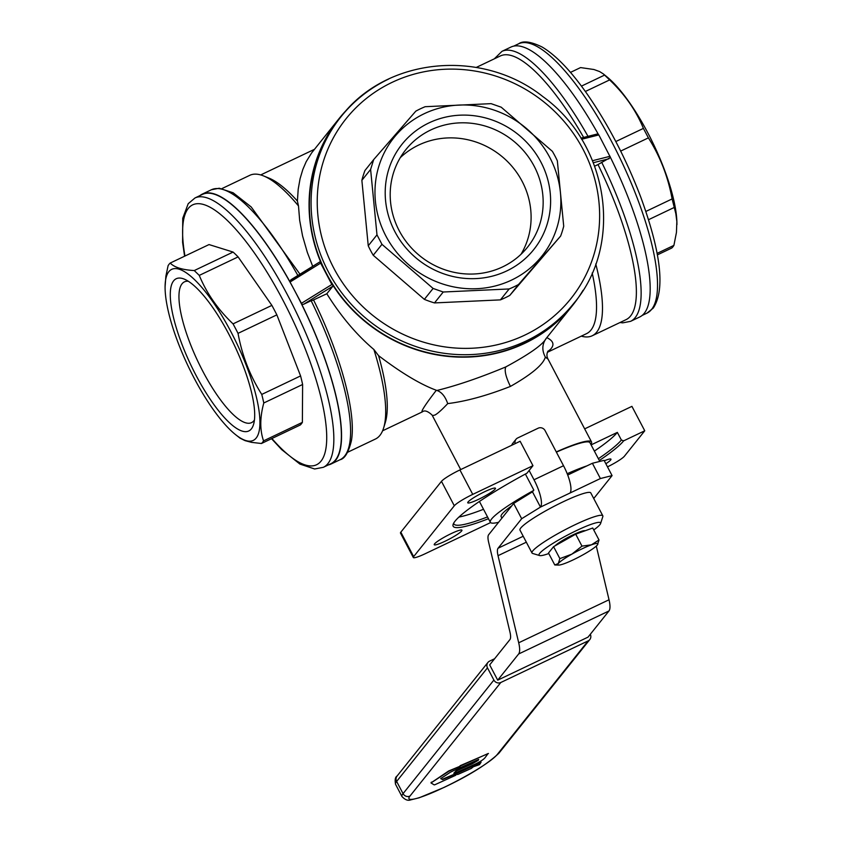 <?xml version="1.0" encoding="UTF-8"?>
<svg xmlns="http://www.w3.org/2000/svg" width="842" height="842" viewBox="0 0 842 842"><rect width="100%" height="100%" fill="white"/><g stroke="black" fill="none" stroke-linecap="round" stroke-linejoin="round"><path stroke-width="1.26" d="M455.775 775.25L435.125 784.628L434.23 784.902L430.988 782.944L448.86 771.261L458.974 766.683L457.195 768.914L450.291 772.272L440.734 778.629L442.555 779.576L453.312 774.998L455.775 775.25L453.154 774.693L442.397 779.271L440.819 778.45M441.25 778.134L440.713 778.597M430.967 782.913L448.702 770.956L458.974 766.683M430.988 782.944L431.367 782.144L430.978 782.934M471.341 768.409L457.827 774.461L454.564 774.451L480.898 762.526L479.477 764.652L473.351 766.757L471.341 768.409M454.406 774.145L481.087 762.126M484.971 757.8C483.045 760.073 478.351 762.831 470.899 766.052L453.975 773.545L456.469 770.914L472.225 763.841L478.214 760.337L478.677 759.41L458.29 768.557L460.427 765.957L488.107 753.548L484.971 757.8M458.29 768.557L457.743 768.336L460.269 765.652L488.444 753.485M454.364 773.472L453.817 773.251L456.311 770.609L472.057 763.547L478.488 759.495M500.811 682.494L409.97 796.058A50.078 6.536 152.3 0 0 443.576 787.607L444.176 787.323A50.078 6.536 152.3 0 0 497.285 754.464L588.126 640.899L500.811 682.494A5.22 4.957 -141.3 0 1 493.886 680.062L487.476 667.853A5.22 4.957 -141.3 0 1 489.591 661.128L494.622 658.728M564.224 563.687A22.608 2.947 152.3 0 0 573.423 559.762A22.608 2.947 152.3 0 0 583.801 554.362A22.608 2.947 152.3 0 0 597.399 544.932A22.608 2.947 152.3 0 0 597.631 544.616A22.608 2.947 152.3 0 0 591.431 544.827A22.608 2.947 152.3 0 0 582.232 548.752A22.608 2.947 152.3 0 0 571.855 554.152A22.608 2.947 152.3 0 0 558.257 563.572A22.608 2.947 152.3 0 0 558.656 565.077A22.608 2.947 152.3 0 0 564.224 563.687M511.726 505.884A50.425 6.578 152.3 0 0 501.127 516.641L501.916 518.135M586.937 465.879A62.592 8.167 152.3 0 0 567.192 473.709M533.512 490.518A62.592 8.167 152.3 0 0 490.349 522.293A62.592 8.167 152.3 0 0 498.59 522.293M599.788 461.416L589.979 442.734A62.592 8.167 152.3 0 0 556.383 452.154M595.768 263.978A146.055 41.374 64.5 0 1 596.704 332.116A146.055 41.374 64.5 0 1 592.21 335.769L626.08 319.634A146.055 41.374 -115.5 0 0 630.574 315.982A146.055 41.374 -115.5 0 0 597.999 164.569L610.45 157.433L598.83 134.93L598.188 134.078L596.336 134.31M598.188 134.078A149.529 42.353 -115.5 0 0 510.999 47.036L501.969 51.341A149.529 42.353 -115.5 0 1 588.011 136.341M573.918 303.204C623.964 244.106 608.787 143.919 542.858 96.588C481.698 47.941 385.973 57.424 340.905 116.838A149.181 141.74 -141.3 0 0 345.967 298.173A149.181 141.74 -141.3 0 0 526.166 340.978A149.181 141.74 -141.3 0 0 573.918 303.204L572.223 305.32A149.181 141.74 -141.3 0 1 524.471 343.094A149.181 141.74 -141.3 0 1 344.283 300.299A149.181 141.74 -141.3 0 1 339.21 118.954L340.905 116.838A149.181 141.74 -141.3 0 1 388.657 79.064M511.589 280.07A94.767 90.031 -141.3 0 1 385.868 235.97A94.767 90.031 -141.3 0 1 424.242 113.702A94.767 90.031 -141.3 0 1 549.963 157.801A94.767 90.031 -141.3 0 1 511.589 280.07M513.904 286.848A101.419 96.356 38.7 0 0 518.514 284.501L560.625 236.076A101.419 96.356 38.7 0 0 563.719 226.224L557.341 160.801A101.419 96.356 38.7 0 0 552.363 151.318L501.232 107.208L491.096 103.65L425.168 106.702A101.419 96.356 38.7 0 0 420.421 108.797A101.419 96.356 38.7 0 0 415.811 111.155L373.701 159.57L370.606 169.431L376.984 234.855L381.963 244.338L433.093 288.448L443.229 292.006L509.157 288.953A101.419 96.356 38.7 0 0 513.904 286.848M312.687 266.304L307.319 252.347L302.562 235.897L299.668 220.341L298.489 205.922A146.055 41.374 -115.5 0 0 263.63 175.946A146.055 41.374 -115.5 0 0 249.79 175.315L222.046 188.534M261.757 394.424L300.583 375.921A101.419 28.723 -115.5 0 1 302.615 384.489L302.373 422.368A101.419 28.723 -115.5 0 1 301.383 423.81A101.419 28.723 -115.5 0 1 300.268 425L261.441 443.502A101.419 28.723 -115.5 0 0 262.557 442.313A101.419 28.723 -115.5 0 0 263.546 440.871C259.799 430.062 259.873 417.443 263.788 402.981A101.419 28.723 -115.5 0 0 261.757 394.424C250.021 375.89 242.107 355.535 238.033 333.358A101.419 28.723 -115.5 0 0 233.055 323.875C217.962 309.54 206.7 293.384 199.27 275.397L194.26 270.556C182.409 269.882 174.389 267.388 170.2 263.062A101.419 28.723 -115.5 0 0 169.084 264.251A101.419 28.723 -115.5 0 0 168.095 265.693L165.885 276.144L165.085 286.848M300.583 375.921L276.86 314.866A101.419 28.723 -115.5 0 0 271.882 305.383L238.097 256.905A101.419 28.723 -115.5 0 0 233.087 252.063L209.026 244.569L170.2 263.062M453.691 523.124A95.63 12.483 152.3 0 0 453.891 523.913A95.63 12.483 152.3 0 0 476.277 521.009A95.63 12.483 152.3 0 0 487.529 516.914M458.943 517.062A95.63 12.483 152.3 0 0 483.518 509.284M445.029 541.259A15.651 2.042 152.3 0 0 461.932 530.176A15.651 2.042 152.3 0 0 451.133 533.639A15.651 2.042 152.3 0 0 434.23 544.721A15.651 2.042 152.3 0 0 445.029 541.259M554.783 564.982L558.257 563.572L559.867 558.625L571.855 554.152L581.98 546.121L591.431 544.827L599.009 539.975L592.726 528.018L575.696 534.165L553.583 546.658L548.5 553.015L554.783 564.982L558.656 565.077M254.421 420.021A77.98 22.092 64.5 0 1 253.926 420.705A77.98 22.092 64.5 0 1 251.526 422.652A77.98 22.092 64.5 0 1 200.385 366.533A77.98 22.092 64.5 0 1 182.051 283.796A77.98 22.092 64.5 0 1 184.451 281.849A77.98 22.092 64.5 0 1 188.313 281.26M251.358 428.894A84.326 23.881 -115.5 0 0 253.516 424.568A84.326 23.881 -115.5 0 0 234.055 344.599A84.326 23.881 -115.5 0 0 184.209 279.091A84.326 23.881 -115.5 0 0 173.631 280.839A84.326 23.881 -115.5 0 0 196.07 375.406A84.326 23.881 -115.5 0 0 251.358 428.894M400.266 157.675A77.98 74.096 -141.3 0 1 418.674 145.056A77.98 74.096 -141.3 0 1 509.515 163.611A77.98 74.096 -141.3 0 1 521.03 254.263M502.611 266.893A77.98 74.096 -141.3 0 1 408.423 244.517A77.98 74.096 -141.3 0 1 405.781 149.729A77.98 74.096 -141.3 0 1 430.736 129.984A77.98 74.096 -141.3 0 1 524.924 152.349A77.98 74.096 -141.3 0 1 527.576 247.148A77.98 74.096 -141.3 0 1 502.611 266.893M506.779 270.913A84.326 80.127 38.7 0 0 540.922 162.106A84.326 80.127 38.7 0 0 429.052 122.858A84.326 80.127 38.7 0 0 394.898 231.676A84.326 80.127 38.7 0 0 506.779 270.913M195.007 197.954L202.533 194.365A149.181 42.258 64.5 0 1 300.373 301.731A149.181 42.258 64.5 0 1 335.442 460.006A149.181 42.258 64.5 0 1 330.853 463.732L323.317 467.321A149.181 42.258 64.5 0 0 327.917 463.595A149.181 42.258 64.5 0 0 292.848 305.32A149.181 42.258 64.5 0 0 195.007 197.954L188.208 203.69L182.746 218.246L182.598 242.38L184.598 256.21M657.128 253.379L673.905 245.38A101.419 28.723 64.5 0 1 672.916 246.822A101.419 28.723 64.5 0 1 671.8 248.011L657.402 254.873M478.561 499.338A15.651 2.042 152.3 0 0 495.464 488.255A15.651 2.042 152.3 0 0 484.666 491.717A15.651 2.042 152.3 0 0 467.752 502.8A15.651 2.042 152.3 0 0 478.561 499.338M598.367 458.722A95.63 12.483 152.3 0 0 621.364 440.019L623.669 440.829A97.367 12.714 152.3 0 1 599.315 460.511M441.471 481.35L400.834 532.165L413.654 556.604L454.301 505.779L441.471 481.35A17.387 2.273 -27.7 0 1 459.921 469.941L520.135 441.261L532.965 465.689L526.976 473.183A97.367 12.714 152.3 0 0 453.122 524.377A97.367 12.714 152.3 0 0 475.94 523.292A97.367 12.714 152.3 0 0 488.465 518.704M605.851 463.753A15.651 2.042 152.3 0 0 610.966 459.185A15.651 2.042 152.3 0 0 604.293 460.795M676.915 224.235A94.767 26.839 -115.5 0 0 676.915 223.825A94.767 26.839 -115.5 0 0 606.882 76.801L603.367 73.938L609.629 79.916C624.722 94.251 635.994 110.407 643.414 128.394L648.393 137.877C660.139 156.401 668.043 176.757 672.116 198.933L675.842 213.731L676.842 221.551L676.452 232.403L673.905 245.38M570.476 72.391L580.559 67.581L593.926 69.507L599.599 71.559L603.367 73.938M256.168 438.05A94.767 26.839 64.5 0 1 235.118 434.283A94.767 26.839 64.5 0 1 165.085 287.259A94.767 26.839 64.5 0 1 168.821 271.682A94.767 26.839 64.5 0 1 230.95 331.79A94.767 26.839 64.5 0 1 256.168 438.05M235.118 434.283L240.128 438.229L245.054 440.64L251.474 442.345L261.441 443.502M373.701 159.57L364.965 170.494A101.419 96.356 38.7 0 0 361.871 180.346L368.249 245.78A101.419 96.356 38.7 0 0 373.227 255.263L424.357 299.363A101.419 96.356 38.7 0 0 434.493 302.92L500.422 299.878L509.157 288.953M500.422 299.878A101.419 96.356 38.7 0 0 505.168 297.773A101.419 96.356 38.7 0 0 509.778 295.416L518.514 284.501M298.489 205.922L297.405 201.038L298.205 189.218L300.078 178.693L302.815 169.495L306.193 161.664L311.698 152.812L338.947 118.733A149.529 142.077 -141.3 0 1 351.472 105.103M328.243 464.973A149.529 42.353 -115.5 0 0 331.001 464.047A149.529 42.353 -115.5 0 0 301.836 304.457L301.425 303.32L331.853 284.491L320.644 263.125L320.044 261.778L320.634 261.883A149.529 142.077 -141.3 0 1 338.947 118.733M532.007 553.005L519.977 530.102A39.995 5.22 -27.7 0 1 563.182 501.779A39.995 5.22 -27.7 0 1 590.8 492.928L602.819 515.82A39.995 5.22 152.3 0 0 575.202 524.671A39.995 5.22 152.3 0 0 532.007 553.005A39.995 5.22 152.3 0 0 532.628 553.447L539.575 555.541A34.775 4.536 152.3 0 0 548.774 553.541M593.736 529.934A34.775 4.536 152.3 0 0 600.609 523.492L602.83 516.588A39.995 5.22 152.3 0 0 602.819 515.82M592.21 335.769A146.055 41.374 64.5 0 1 581.296 336.147M590.873 444.45A64.329 8.399 152.3 0 0 591.516 441.924L548.079 359.187L545.342 357.092C541.774 350.377 542.059 344.146 546.184 338.421C542.848 344.652 529.397 354.145 505.832 366.901L505.789 366.923C480.108 377.616 457.153 385.478 436.903 390.478C441.597 392.014 445.197 396.382 447.712 403.602C466.026 401.36 486.918 395.635 510.42 386.415C505.8 376.942 504.263 370.448 505.789 366.923M583.043 290.311A149.529 142.077 -141.3 0 1 572.497 305.541A149.529 142.077 -141.3 0 1 524.629 343.399A149.529 142.077 -141.3 0 1 332.895 285.249L331.853 284.491M585.106 530.765L584.937 530.713A17.387 2.273 152.3 0 0 573.202 534.754A17.387 2.273 152.3 0 0 555.046 545.837M600.609 523.492A34.775 4.536 152.3 0 0 576.591 530.523A34.775 4.536 152.3 0 0 539.575 555.541M591.516 441.924A64.329 8.399 152.3 0 0 556.267 451.933M545.342 357.092C543.216 364.607 531.576 374.385 510.42 386.415M460.7 469.573L432.083 415.053L432.746 415.58L435.072 414.98C437.903 413.369 442.113 409.57 447.712 403.602M347.672 452.249L375.416 439.04A146.055 41.374 -115.5 0 0 383.647 427.894L385.299 422.516A141.709 40.142 -115.5 0 0 378.584 355.661L373.869 349.493C356.513 334.779 340.831 316.192 326.822 293.753L313.54 299.931C340.452 354.408 356.471 412.78 351.398 440.798C348.514 452.449 344.725 458.764 340.031 459.743A149.529 42.353 -115.5 0 0 311.14 300.699L303.667 304.257L332.864 286.196L332.895 285.249M383.647 427.894A146.055 41.374 -115.5 0 0 373.869 349.493M297.405 201.038A141.709 40.142 -115.5 0 0 268.851 178.062L263.63 175.946M583.643 137.435A146.055 41.374 -115.5 0 0 500.453 55.909L476.256 67.434M320.128 261.704L289.574 281.102A149.529 42.353 -115.5 0 0 202.385 194.049A149.529 42.353 -115.5 0 0 199.922 195.607M313.466 300.11L311.14 300.699M301.836 304.457L303.667 304.257M620.67 151.086L648.393 137.877M645.867 211.447L672.116 198.933M525.376 474.035L533.828 490.128L532.47 491.823L540.49 507.084L600.399 478.54L612.071 475.604L604.061 460.342L592.389 463.279L600.399 478.54M529.123 470.489L534.007 479.782A24.344 6.894 64.5 0 1 540.49 507.084L521.672 518.714L498.085 548.216L523.208 536.249M271.882 305.383L233.055 323.875M238.097 256.905L199.27 275.397M276.86 314.866L238.033 333.358M521.672 518.714L513.662 503.453L488.665 534.712A17.387 4.926 64.5 0 0 488.613 542.174L509.968 632.142A17.387 4.926 -115.5 0 1 509.915 639.604L489.686 664.896L497.706 680.157L588.032 637.131L608.955 610.966A26.081 7.389 -115.5 0 0 609.029 599.767L596.294 546.069M608.955 610.966L518.63 653.992A26.081 7.389 -115.5 0 0 518.704 642.793L498.032 555.678A17.387 4.926 64.5 0 1 498.085 548.216M413.654 556.604A17.387 2.273 152.3 0 0 413.317 557.509A17.387 2.273 152.3 0 0 425.326 553.668L490.57 522.587M400.834 532.165A17.387 2.273 152.3 0 0 400.487 533.081L413.317 557.509M373.227 255.263L381.963 244.338M424.357 299.363L433.093 288.448M361.871 180.346L370.606 169.431M509.778 295.416L560.625 236.076M581.443 86.116L604.619 75.075M434.493 302.92L443.229 292.006M559.867 558.625L553.583 546.658M532.965 465.689L472.741 494.38L459.921 469.941M511.757 445.25A5.22 4.957 -141.3 0 1 512.631 443.502L516.02 439.271A5.22 4.957 -141.3 0 1 517.693 437.956L538.164 428.199A5.22 4.957 38.7 0 1 545.09 430.62L563.519 465.731A24.344 6.894 64.5 0 1 569.992 493.023M597.999 164.569L594.673 166.158M454.301 505.779A17.387 2.273 -27.7 0 1 472.741 494.38M584.664 428.873L631.921 406.36L644.751 430.788L624.427 456.196A17.387 2.273 -27.7 0 1 607.482 466.878M644.751 430.788L623.669 440.829M615.807 141.551L643.414 128.394M599.009 539.975L597.399 544.932M382.594 430.799L422.4 411.843L421.863 411.938L422.21 410.475C423.747 407.223 428.462 400.487 436.335 390.267L436.903 390.478M289.574 281.102L301.425 303.32M588.126 640.899A5.22 4.957 38.7 0 0 590.305 634.289M592.389 463.279L567.708 475.035M332.864 286.196L326.822 293.753M648.551 219.699L674.147 207.5M302.373 422.368L263.546 440.871M302.615 384.489L263.788 402.981M581.98 546.121L575.696 534.165M233.087 252.063L194.26 270.556M546.816 337.631C553.51 340.926 554.71 344.841 550.405 349.398L547.679 351.619M591.105 444.892L617.354 432.388L621.364 440.019M515.157 443.629A5.22 4.957 -141.3 0 1 516.02 439.271M594.368 451.091A95.63 12.483 152.3 0 0 617.354 432.388M368.249 245.78L376.984 234.855M518.63 653.992L497.706 680.157M593.736 498.527L612.071 475.604M585.358 91.483L609.629 79.916M532.47 491.823L513.662 503.453M619.954 322.549L622.754 322.854L630.584 321.339L639.615 317.034A149.529 42.353 -115.5 0 0 610.45 157.433M436.335 390.267C420.474 384.415 401.224 372.88 378.584 355.661M547.395 352.293L586.569 333.632A141.709 40.142 -115.5 0 0 592.189 272.987M524.777 335.127A143.971 136.793 -141.3 0 1 333.779 268.124A143.971 136.793 -141.3 0 1 392.077 82.369A143.971 136.793 -141.3 0 1 583.085 149.371A143.971 136.793 -141.3 0 1 524.777 335.127M184.966 256.031A143.971 40.774 64.5 0 1 188.292 208.406A143.971 40.774 64.5 0 1 282.691 299.72A143.971 40.774 64.5 0 1 321.002 461.163A143.971 40.774 64.5 0 1 271.892 438.524M642.078 315.476L646.993 313.129A149.181 42.258 -115.5 0 0 651.592 309.403A149.181 42.258 -115.5 0 0 616.523 151.128A149.181 42.258 -115.5 0 0 518.683 43.763L513.757 46.11M630.584 321.339A149.529 42.353 -115.5 0 0 635.194 317.602A149.529 42.353 -115.5 0 0 601.693 162.285M297.868 275.471A149.529 42.353 -115.5 0 0 211.416 189.745L219.246 188.229L233.139 192.776L251.2 206.964L299.962 274.176M609.029 599.767L518.704 642.793M290.848 279.828L320.044 261.778M609.155 158.728L593.347 162.706M610.05 156.296L592.536 160.706M598.83 134.93L581.601 139.267M487.476 667.853L396.635 781.429A55.288 7.22 152.3 0 0 395.561 784.323C394.74 779.818 395.256 777.04 397.087 776.019L487.918 662.443M493.886 680.062L403.055 793.638L396.635 781.429A5.22 4.957 -141.3 0 1 397.087 776.019M534.007 479.782L563.519 465.731M498.032 555.678L526.334 542.195M290.206 281.944L320.644 263.125M409.97 796.058A5.22 4.957 -141.3 0 1 403.055 793.638A55.288 7.22 152.3 0 0 401.971 796.532L395.561 784.323M497.285 754.464A5.22 4.957 38.7 0 0 498.959 753.148C487.36 764.168 469.047 775.608 444.018 787.449L419.169 797.795L410.633 799.9C407.928 800.931 405.034 799.816 401.971 796.532M490.349 522.293L479.414 501.464M271.524 438.693L281.691 449.628L299.91 464.079L314.645 468.983L323.317 467.321M676.915 223.825L676.926 224.656M165.085 287.259L165.074 286.427M646.993 313.129L653.266 308.088C665.306 289.806 661.075 252.653 640.573 196.618C625.985 158.57 608.124 124.29 586.979 93.778C570.844 70.791 555.878 55.204 542.111 47.015C530.997 41.605 523.187 40.521 518.683 43.763M546.037 338.61L572.497 305.541M260.704 174.936L314.476 149.318M501.969 51.341L494.317 58.835M202.385 194.049L211.416 189.745M580.896 138.13L596.925 134.099M422.4 411.843C424.547 410.001 427.778 411.075 432.083 415.053M548.016 351.061C546.574 353.808 546.595 356.513 548.079 359.187M589.8 639.573L498.959 753.148M331.001 464.047L340.031 459.743"/></g></svg>
